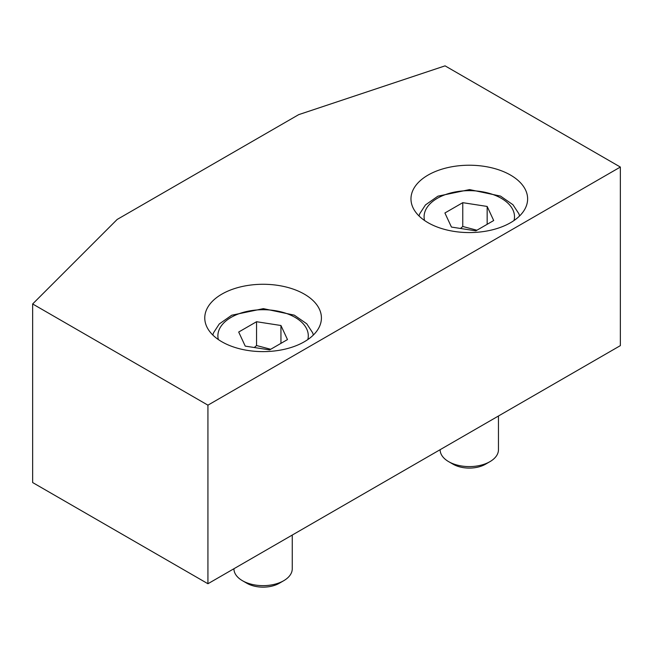 <?xml version="1.0" encoding="UTF-8"?>
<svg xmlns="http://www.w3.org/2000/svg" width="653" height="653" viewBox="0 0 653 653"><rect width="100%" height="100%" fill="white"/><g stroke="black" fill="none" stroke-linecap="round" stroke-linejoin="round"><path stroke-width="0.98" d="M292.25 535.06L292.25 568.812A29.165 16.839 180 0 1 283.712 580.713A29.165 16.839 180 0 1 242.467 580.713A29.165 16.839 180 0 1 233.929 568.812L233.929 568.73M283.712 580.713L279.28 583.276A22.904 13.223 0 0 0 279.288 583.276L283.712 580.713M242.467 580.713L246.899 583.276A22.904 13.223 0 0 0 279.28 583.276M287.483 339.584L269.624 349.894L245.234 346.123L238.696 332.034L256.556 321.725L280.945 325.504L287.483 339.584M270.701 349.273L256.556 345.535L256.556 321.725M280.945 343.356L280.945 325.504M256.556 345.535L254.286 347.527M498.459 416.01L498.459 449.754A29.165 16.839 180 0 1 489.921 461.663A29.165 16.839 180 0 1 448.676 461.663A29.165 16.839 180 0 1 440.138 449.754L440.138 449.68M489.921 461.663L485.497 464.218L489.921 461.663M448.676 461.663L453.109 464.218A22.904 13.223 0 0 0 485.497 464.218M493.692 220.534L475.841 230.844L451.443 227.064L444.905 212.984L462.765 202.675L487.162 206.446L493.692 220.534M476.91 230.223L462.765 226.485L462.765 202.675M487.162 224.306L487.162 206.446M462.765 226.485L460.504 228.468M221.849 341.764A58.329 33.67 180 0 1 204.764 317.954A58.329 33.67 180 0 1 263.094 284.275A58.329 33.67 180 0 1 321.415 317.954A58.329 33.67 180 0 1 285.41 349.061A58.329 33.67 180 0 1 221.849 341.764M428.058 222.706A58.329 33.67 180 0 1 410.974 198.896A58.329 33.67 180 0 1 469.303 165.225A58.329 33.67 180 0 1 527.624 198.896A58.329 33.67 180 0 1 491.619 230.011A58.329 33.67 180 0 1 428.058 222.706M207.932 405.162L32.65 303.963L117.156 219.457L298.699 114.642L445.068 65.855L620.35 167.054L207.932 405.162L207.932 583.741L32.65 482.551L32.65 303.963M207.932 583.741L620.35 345.633L620.35 167.054M218.355 339.56A45.204 26.096 180 0 1 263.094 309.718A45.204 26.096 180 0 1 307.824 339.56M424.564 220.51A45.204 26.096 180 0 1 469.303 190.66A45.204 26.096 180 0 1 514.033 220.51M313.375 335.013L312.656 332.801L306.747 323.79L294.299 315.146L263.363 308.64L231.717 315.228L219.253 323.986L213.531 332.785L212.805 335.013M519.592 215.955L518.866 213.743L512.956 204.732L500.508 196.088L469.572 189.59L437.926 196.169L425.462 204.928L419.74 213.735L419.014 215.955"/></g></svg>
